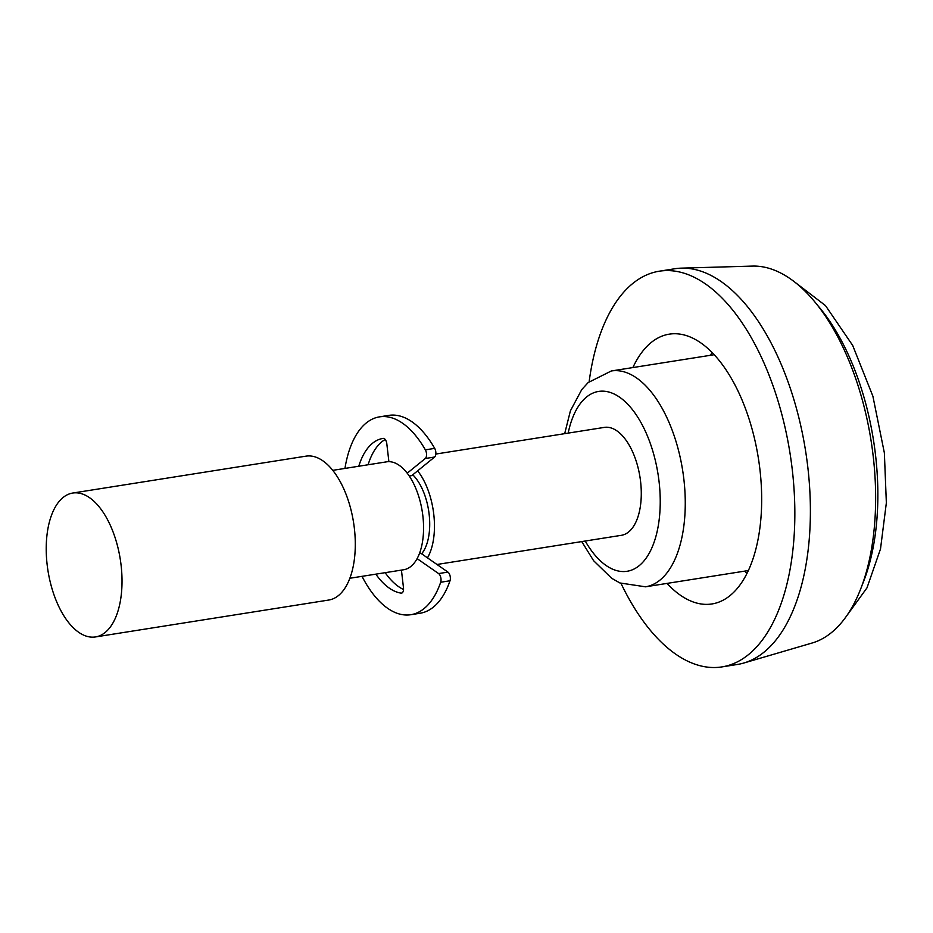 <?xml version="1.0" encoding="UTF-8"?>
<svg xmlns="http://www.w3.org/2000/svg" width="933" height="933" viewBox="0 0 933 933"><rect width="100%" height="100%" fill="white"/><g stroke="black" fill="none" stroke-linecap="round" stroke-linejoin="round"><path stroke-width="1.4" d="M589.143 381.679A200.315 100.647 81 0 1 659.316 271.2A200.315 100.647 81 0 1 792.28 469.754A200.315 100.647 81 0 1 721.909 666.908A200.315 100.647 81 0 1 621.063 583.487M659.316 271.2L674.874 268.739A200.315 100.647 81 0 1 681.358 268.144A200.315 100.647 81 0 1 807.826 467.293A200.315 100.647 81 0 1 743.811 663.025A200.315 100.647 81 0 1 737.467 664.448L721.909 666.908M710.631 355.275A136.58 68.622 81 0 1 712.019 352.406M632.877 367.567A136.58 68.622 81 0 1 669.276 334.154A136.58 68.622 81 0 1 759.928 469.532A136.58 68.622 81 0 1 711.949 603.954A136.58 68.622 81 0 1 667.013 583.405M417.634 470.838A54.627 27.454 81 0 1 433.763 514.258A54.627 27.454 81 0 1 427.466 557.852M435.839 454.044L604.327 427.396A54.627 27.454 81 0 1 640.586 481.545A54.627 27.454 81 0 1 621.401 535.309L436.982 564.477M412.771 474.792A45.53 22.87 81 0 1 429.133 514.223A45.53 22.87 81 0 1 421.634 553.794M332.766 470.349L386.612 461.835A54.627 27.454 81 0 1 422.871 515.984A54.627 27.454 81 0 1 403.686 569.748L349.84 578.262M121.092 565.235A72.844 36.597 81 0 1 95.504 636.936A72.844 36.597 81 0 1 47.151 564.733A72.844 36.597 81 0 1 72.751 493.044A72.844 36.597 81 0 1 121.092 565.235M72.751 493.044L306.012 456.144A72.844 36.597 81 0 1 354.365 528.346A72.844 36.597 81 0 1 328.766 600.036L95.504 636.936M681.358 268.144L752.465 266.092A191.207 96.076 81 0 1 873.195 456.19A191.207 96.076 81 0 1 812.083 643.024L743.811 663.025M746.971 573.41A136.58 68.622 81 0 1 744.767 571.113M344.953 468.424A100.158 50.324 81 0 1 379.498 416.864L388.828 415.383A100.158 50.324 81 0 1 392.991 415.08A100.158 50.324 81 0 1 434.685 448.376A5.458 2.741 81 0 1 434.615 457.03L411.78 475.597L409.26 476.005M417.121 558.622L438.603 573.573A5.458 2.741 81 0 1 440.679 582.25A100.158 50.324 81 0 1 410.788 614.719A100.158 50.324 81 0 1 406.625 615.022A100.158 50.324 81 0 1 362.016 576.337M379.498 416.864A100.158 50.324 81 0 1 383.661 416.55A100.158 50.324 81 0 1 425.355 449.846A5.458 2.741 81 0 1 425.285 458.511L407.231 473.183M388.886 461.66L386.822 443.816A5.458 2.741 -99 0 0 383.416 438.393A5.458 2.741 -99 0 0 383.218 438.405A78.302 39.349 -99 0 0 382.915 438.452A78.302 39.349 -99 0 0 358.773 466.232M385.201 439.478A78.302 39.349 -99 0 0 368.103 464.762M385.166 572.675A78.302 39.349 -99 0 0 403.522 589.504M375.836 574.157A78.302 39.349 -99 0 0 401.12 593.131A5.458 2.741 -99 0 0 401.552 593.131A5.458 2.741 -99 0 0 403.476 587.755L401.435 570.11M410.788 614.719L420.118 613.238A100.158 50.324 81 0 0 450.009 580.769A5.458 2.741 81 0 0 447.933 572.104L420.76 553.187L419.5 553.386M564.687 433.658L570.413 410.823L581.749 389.609L588.14 382.577L611.337 370.972A109.266 54.895 81 0 1 683.866 479.27A109.266 54.895 81 0 1 645.484 586.81L748.359 570.541M568.174 433.11A91.049 45.752 81 0 1 615.617 394.752A91.049 45.752 81 0 1 659.071 481.673A91.049 45.752 81 0 1 639.035 565.795A91.049 45.752 81 0 1 585.248 541.035M817.646 305.394A182.098 91.504 81 0 1 875.527 455.059A182.098 91.504 81 0 1 861.952 585.527M434.685 448.376L425.355 449.846M401.971 593.003L401.12 593.131M447.933 572.104L438.603 573.573M450.009 580.769L440.679 582.25M434.615 457.03L425.285 458.511M581.749 541.583L593.586 560.675L611.651 578.262L619.885 582.962L645.484 586.81M845.904 616.911L866.99 587.848L880.507 548.942L886.35 502.852L884.367 452.902L872.891 396.222L852.692 345.443L825.472 305.581L792.688 280.495M611.337 370.972L714.212 354.703"/></g></svg>
